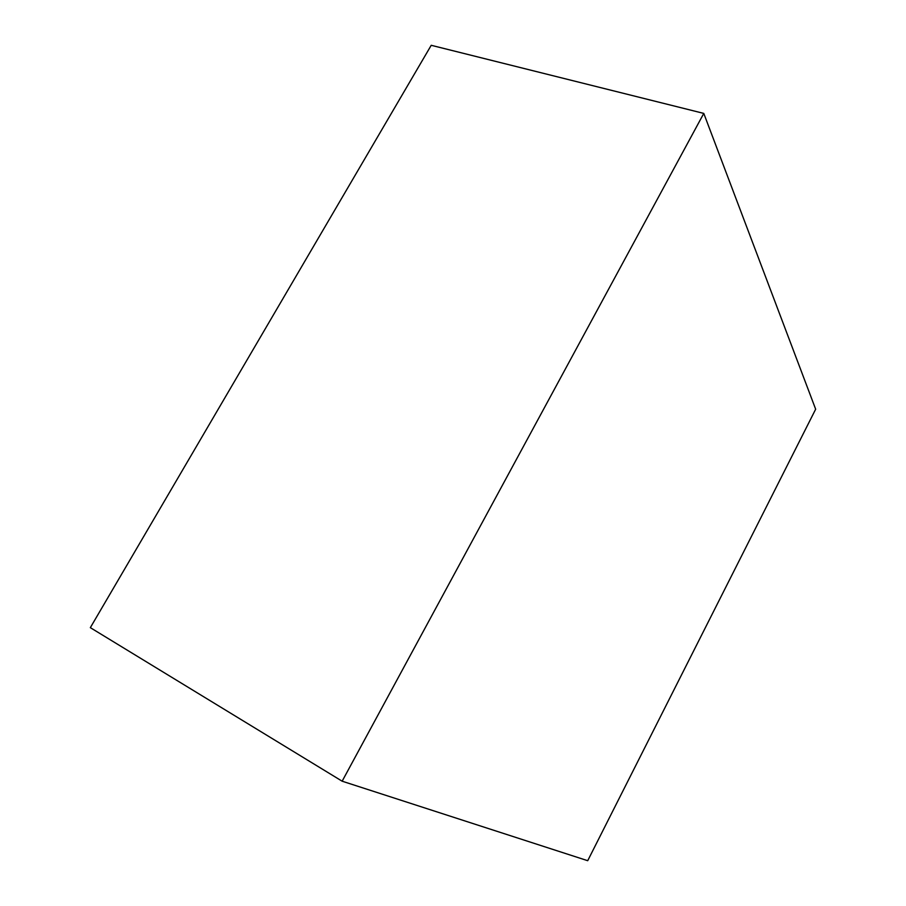 <?xml version="1.0" encoding="UTF-8"?>
<svg xmlns="http://www.w3.org/2000/svg" width="906" height="906" viewBox="0 0 906 906"><rect width="100%" height="100%" fill="white"/><g stroke="black" fill="none" stroke-linecap="round" stroke-linejoin="round"><path stroke-width="1.36" d="M342.151 781.198L587.711 860.7L815.66 409.206L703.781 113.409L431.222 45.3L90.34 627.654L342.151 781.198L703.781 113.409"/></g></svg>
